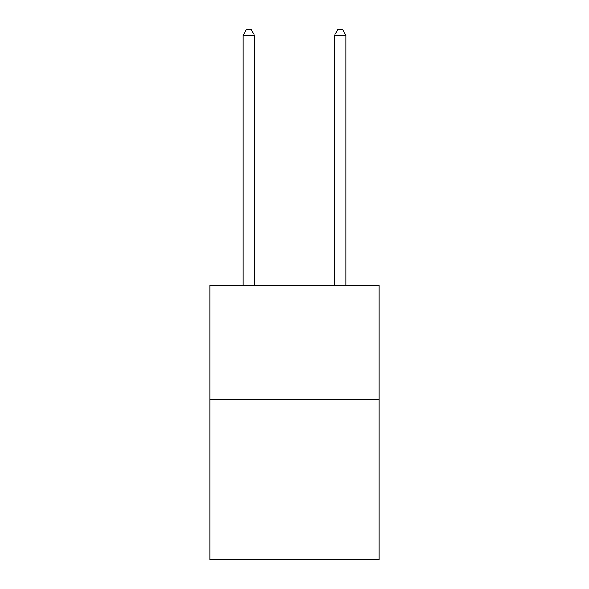 <?xml version="1.0" encoding="UTF-8"?>
<svg xmlns="http://www.w3.org/2000/svg" width="589" height="589" viewBox="0 0 589 589"><rect width="100%" height="100%" fill="white"/><g stroke="black" fill="none" stroke-linecap="round" stroke-linejoin="round"><path stroke-width="0.88" d="M379.029 399.636L379.029 559.55L209.971 559.55L209.971 285.407L379.029 285.407L379.029 399.636L209.971 399.636M254.522 285.407L254.522 35.392L243.095 35.392L243.095 285.407M243.095 35.392L246.526 29.45L251.091 29.45L254.522 35.392M345.905 285.407L345.905 35.392L334.478 35.392L334.478 285.407M334.478 35.392L337.909 29.45L342.474 29.45L345.905 35.392"/></g></svg>

